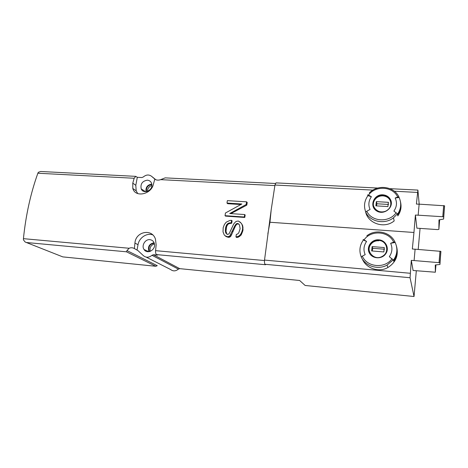 <?xml version="1.0" encoding="UTF-8"?>
<svg xmlns="http://www.w3.org/2000/svg" width="468" height="468" viewBox="0 0 468 468"><rect width="100%" height="100%" fill="white"/><g stroke="black" fill="none" stroke-linecap="round" stroke-linejoin="round"><path stroke-width="0.7" d="M226.998 234.263L225.986 231.321L226.623 226.594L227.624 224.669L228.723 223.757L231.707 223.224L232.069 220.767L231.59 220.334L229.87 220.463L226.208 222.177L224.394 224.523L223.183 227.659L223.02 231.882L224.242 234.971L225.828 236.375L228.378 237.346L229.612 237.188L230.97 236.024L235.457 226.003L236.668 224.336L237.703 223.915L238.932 224.201M225.09 235.79L227.629 236.744L229.677 236.159L234.954 225.553L236.182 223.897L237.223 223.476L238.639 223.833L239.464 224.892L240.131 228.694L238.768 232.853L237.609 234.018L236.317 234.421L235.948 236.907L236.656 237.498L238.417 237.13L241.131 235.041L242.921 230.601L242.798 226.044L241.441 223.435L238.563 221.083L236.831 221.206L235.509 221.861L233.725 223.967L229.045 233.848L227.489 234.48L226.623 233.901M126.963 250.591L157.254 265.666L155.815 266.274L126.454 251.802L126.963 250.591L129.133 248.256C130.935 247.502 132.69 247.601 134.38 248.549L134.93 243.067C135.679 231.42 152.118 228.232 155.464 239.148L156.142 244.928L155.575 250.661C155.452 252.708 155.785 254.019 156.575 254.604L157.546 255.119L153.446 254.738L151.995 255.276L178.384 269.129C175.687 271.311 173.078 271.434 170.557 269.492L146.197 257.119M377.723 188.048L276.009 182.883L274.962 185.03L271.188 209.851L264.519 260.079C264.361 262.285 264.537 263.689 265.058 264.291L265.59 264.73L156.575 254.604M275.412 183.497L165.198 177.863L160.653 179.642C158.553 180.385 156.692 180.291 155.072 179.349L154.785 179.156L153.393 184.252C151.316 194.472 135.176 197.841 132.801 188.44L132.783 183.123L134.17 178.261L135.767 176.354L137.299 177.314L135.802 185.322L136.188 190.85L137.732 193.582M135.767 176.354L40.652 171.493L38.335 172.312L37.867 173.23C30.648 193.331 25.834 215.14 23.429 238.662L23.435 239.862L25.155 242.02L62.788 256.885L26.354 242.494M230.911 213.613L246.776 205.142L247.239 202.533L246.572 201.825L227.36 200.649L226.986 203.059L227.653 203.697L240.868 204.528M226.986 203.059L241.851 203.989L225.453 212.999L225.038 215.678L244.325 217.012L244.782 217.456L245.156 215.011L244.688 214.549L229.718 213.531L246.174 204.51L246.776 205.142M244.782 217.456L225.529 216.117L225.038 215.678M365.549 211.483C367.608 223.394 384.281 229.221 394.191 220.914L393.471 217.842C384.602 224.833 370.089 221.774 365.736 212.25L365.309 210.811M365.736 212.25L366.789 211.214L370.048 209.453C368.135 205.037 368.585 200.795 371.393 196.724L368.515 195.086C375.435 185.234 392.904 186.246 397.689 197.04L398.853 196.841L399.116 197.467C401.661 203.206 401.123 208.822 397.49 214.315L397.396 213.864L393.471 217.842L397.396 213.864M368.515 195.086L367.596 194.904L367.871 195.741M400.684 202.767C401.614 207.441 400.661 211.817 397.818 215.894L397.595 214.818C400.497 210.641 401.445 206.166 400.427 201.398M397.689 197.04L395.167 197.999C397.244 202.498 396.817 206.856 393.886 211.074L397.373 213.794M419.135 204.212L416.403 204.054L417.906 190.09L419.193 204.165M271.188 209.851L269.96 222.253L267.854 233.801M415.104 249.222L412.331 248.999L413.952 232.479L269.96 222.253M413.952 232.479L415.403 215.046L416.894 228.173L437.568 229.595L438.873 229.373L439.663 219.79M438.873 229.373L438.978 219.919L443.623 219.047L444.547 205.785L419.141 204.159L418.152 215.221L415.403 215.046M362.261 258.874C365.982 268.328 378.793 272.838 387.902 267.52C395.448 262.712 398.438 256.125 396.864 247.759M392.067 258.634C384.959 269.018 366.959 267.327 362.32 256.125L365.186 254.656C363.215 250.035 363.683 245.63 366.584 241.441L364.057 239.873C370.954 229.765 388.674 230.946 393.664 242.131L394.881 241.874L395.156 242.453C397.905 248.596 397.338 254.51 393.448 260.19L389.323 256.675C392.254 252.392 392.693 247.935 390.634 243.296L395.156 242.453M361.261 256.967C358.944 250.994 359.64 245.349 363.355 240.02L366.584 241.441M364.057 239.873L363.145 239.546L363.355 240.02M396.56 246.519C397.946 251.813 397.022 256.751 393.787 261.331L393.541 260.5C396.724 255.996 397.683 251.129 396.408 245.899M393.664 242.131L390.634 243.296M416.315 270.767L414.04 296.513L410.062 277.729L411.308 260.36L413.104 270.481L435.351 272.224L435.954 264.9M435.351 272.224L435.263 264.97L439.955 264.473L440.856 251.357L415.104 249.192L414.092 260.594L411.308 260.36M414.04 296.513L305.136 285.468L299.643 280.49L179.718 268.65L178.384 269.129M134.38 248.549L137.978 250.62L143.477 255.733C146.191 257.839 149.029 257.687 151.995 255.276M155.294 179.484L151.492 176.243C148.847 174.383 146.104 174.634 143.267 176.998L141.868 177.553L137.299 177.314M155.815 266.274L62.788 256.885M420.065 228.39L418.205 249.438M149.889 239.663C152.275 239.99 153.785 241.371 154.417 243.799C155.984 249.836 147.11 254.697 144.045 249.508C141.231 245.688 145.185 239.037 149.889 239.663M152.65 234.837C146.671 232.678 139.09 237.82 138.013 244.717L137.065 249.935M147.356 180.18C149.795 180.443 151.281 181.806 151.808 184.263C153.071 190.429 143.413 194.629 141.219 188.896C140.26 183.942 142.307 181.034 147.356 180.18M146.039 191.658C145.536 187.311 147.449 184.79 151.778 184.094M146.513 191.593C146.057 187.563 147.829 185.223 151.843 184.562M147.461 191.342C147.549 188.37 149.017 186.434 151.86 185.533M149.029 251.673C147.467 246.888 149.146 243.898 154.071 242.705M149.514 251.573L149.222 251.035C148.227 246.677 149.906 244.056 154.247 243.167M150.257 251.345C149.468 247.66 150.86 245.179 154.44 243.91M439.955 264.473L439.984 262.928L439.037 262.659L414.086 260.559M443.623 219.047L443.699 217.029L442.769 216.731L418.152 215.186M369.895 253.007C368.217 248.841 369.188 245.302 372.797 242.401C374.611 241.172 376.617 240.628 378.823 240.768M372.113 246.589L371.656 250.942L383.854 251.936L384.286 247.56L372.113 246.589L372.809 248.292L372.148 250.983M362.32 256.125L361.267 257.043C365.215 266.134 377.887 270.229 387.048 265.128L387.902 267.532M384.515 249.228L372.809 248.292M373.756 206.944C372.774 203.709 373.546 200.831 376.061 198.315C378.009 196.583 380.308 195.764 382.947 195.858C386.966 196.279 389.557 198.297 390.727 201.919M376.336 201.632L375.892 205.85L387.925 206.564L388.352 202.322L376.336 201.632L376.974 203.779L376.354 205.879M365.771 212.045C363.577 206.312 364.303 200.848 367.942 195.647L371.393 196.724M395.167 197.999L399.116 197.467M388.551 204.457L376.974 203.779M388.481 202.86L388.352 202.322M237.223 223.476L237.703 223.915M237.709 223.511L238.189 223.95M226.219 236.381L226.968 236.978M227.629 236.744L228.378 237.346M228.875 236.592L229.612 237.188M229.677 236.159L230.396 236.744M230.274 235.451L230.97 236.024M230.946 234.252L231.613 234.801M232.362 231.356L232.959 231.859M234.954 225.553L235.457 226.003M236.182 223.897L236.668 224.336M235.948 236.907L237.726 236.545L238.417 237.13M237.726 236.545L239.06 235.895L239.727 236.463M239.06 235.895L240.499 234.497L241.131 235.041M240.499 234.497L241.172 233.292L241.775 233.819M241.172 233.292L241.921 231.59L242.482 232.087M241.921 231.59L242.383 230.116L242.921 230.601M242.383 230.116L242.605 228.63L243.12 229.098M242.605 228.63L242.582 227.12L243.079 227.577M242.582 227.12L242.313 225.599L242.798 226.044M242.313 225.599L241.974 224.576L242.447 225.014M241.974 224.576L241.441 223.435M240.979 223.002L239.909 221.926M225.95 233.356L225.623 232.333L226.266 232.859M225.623 232.333L225.365 230.818L225.986 231.321M225.365 230.818L225.43 228.829L226.009 229.308M225.43 228.829L225.617 227.594L226.179 228.068M225.617 227.594L226.085 226.138L226.623 226.594M226.085 226.138L226.477 225.172L227.003 225.623M226.477 225.172L227.109 224.231L227.624 224.669M227.109 224.231L228.22 223.318L228.723 223.757M228.22 223.318L229.495 222.914L229.993 223.347M229.495 222.914L231.215 222.791L231.707 223.224M231.215 222.791L231.59 220.334M244.325 217.012L244.688 214.549M246.174 204.51L246.572 201.825M264.478 260.547L155.575 250.661M274.851 185.603L160.653 179.642M155.072 179.349L154.732 179.332M134.17 178.261L37.867 173.23M129.133 248.256L23.429 238.662M382.853 194.811C386.41 195.121 388.984 196.771 390.564 199.754C394.477 207.406 383.707 215.836 376.465 210.822C369.006 206.16 373.838 194.138 382.853 194.811M396.174 212.677C389.323 222.949 371.534 221.902 366.789 211.214M417.532 192.43L394.325 191.225M372.932 190.113L274.962 185.03M393.319 259.763L387.048 265.128L393.284 259.693M378.717 239.821C385.708 240.078 389.891 248.625 385.562 254.025C381.56 259.635 371.902 258.792 369.176 252.679C366.204 246.677 371.779 239.177 378.717 239.821M410.22 273.271L264.519 260.079M410.062 277.729L265.058 264.291M153.446 254.738L179.718 268.65M151.492 176.243L155.879 179.753M126.454 251.802L26.448 242.518M135.802 185.322L132.783 183.123M138.013 244.717L134.93 243.067M439.984 262.928L440.914 251.427M439.037 262.659L439.973 251.158M443.699 217.029L444.6 205.879M442.769 216.731L443.67 205.569M378.7 240.423C386.983 240.646 389.85 252.357 382.479 256.236C373.131 262.15 363.431 247.894 372.663 242.055C374.476 240.827 376.488 240.283 378.7 240.423M382.836 195.425C390.37 195.489 393.746 205.411 387.662 209.904C379.402 217.041 367.702 204.855 375.939 197.888C377.892 196.15 380.191 195.331 382.836 195.425M398.865 196.841C394.015 186.17 377.424 184.152 369.27 192.997M394.881 241.874C390.242 231.771 375.482 228.729 366.807 235.849M136.188 190.85L132.807 188.446M145.513 191.675L141.219 188.896M148.865 251.69L144.045 249.508M149.222 251.035L149.988 251.445M439.926 262.858L440.856 251.357M443.641 216.941L444.547 205.785M417.906 190.09L389.897 188.662M382.479 256.236C373.183 262.179 363.349 247.812 372.663 242.055L372.797 242.401M387.662 209.904C385.31 212.092 379.548 213.227 375.359 209.36C372.317 206.47 372.51 202.65 375.939 197.888L376.061 198.315"/></g></svg>
